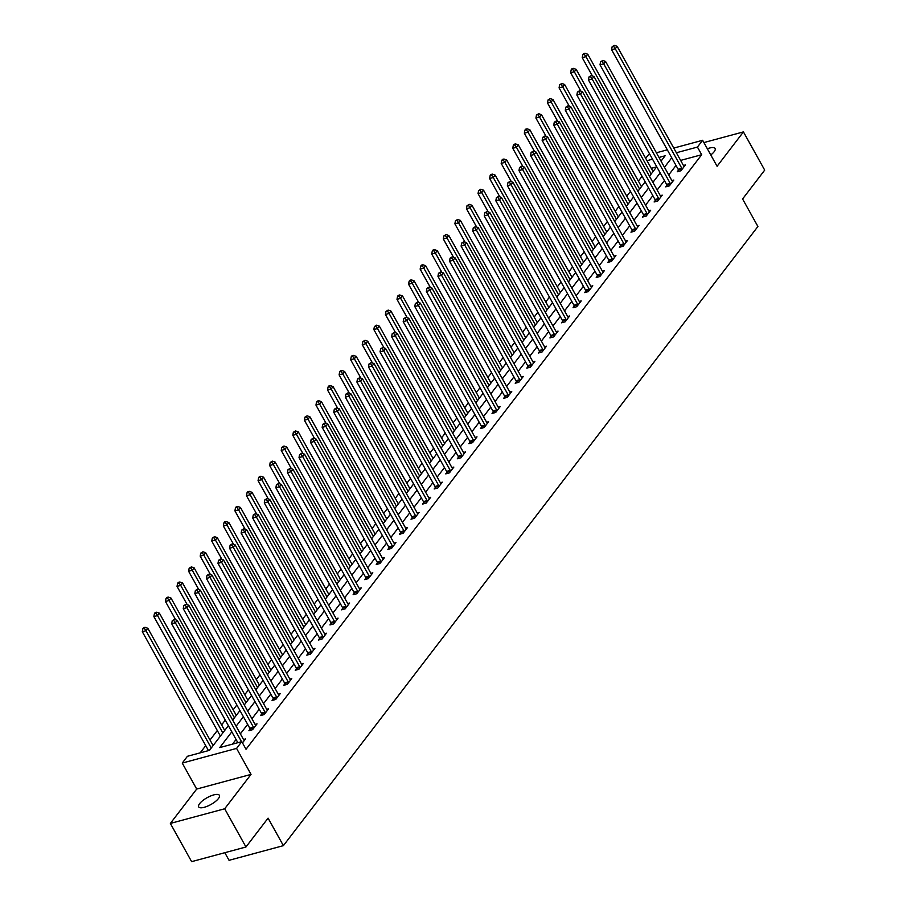 <?xml version="1.0" encoding="UTF-8"?>
<svg xmlns="http://www.w3.org/2000/svg" width="907" height="907" viewBox="0 0 907 907"><rect width="100%" height="100%" fill="white"/><g stroke="black" fill="none" stroke-linecap="round" stroke-linejoin="round"><path stroke-width="1.36" d="M710.782 154.95A11.859 3.9 -29.1 0 0 714.16 151.707A11.859 3.9 -29.1 0 0 715.124 148.476A11.859 3.9 -29.1 0 0 707.335 148.759M199.631 803.636A11.859 3.9 -29.1 0 0 198.667 806.867A11.859 3.9 -29.1 0 0 207.522 806.164A11.859 3.9 -29.1 0 0 218.428 798.557A11.859 3.9 -29.1 0 0 219.381 795.326A11.859 3.9 -29.1 0 0 210.526 796.029A11.859 3.9 -29.1 0 0 199.631 803.636M645.693 158.34L648.29 154.961L649.934 154.507M224.811 852.693L229.052 860.312L283.392 845.653L757.901 226.489L742.584 198.973L764.703 170.119L743.434 131.9L703.889 142.569M283.392 845.653L268.075 818.137L245.956 846.991L191.626 861.65L170.357 823.431L224.687 808.772L251.035 774.397L236.568 748.411L182.239 763.07L187.432 756.291L209.46 750.35L228.383 725.657M251.035 774.397L196.694 789.056L170.357 823.431M196.694 789.056L182.239 763.07M642.065 176.275L638.369 181.094M630.49 191.377L626.794 196.195M618.903 206.49L615.218 211.297M607.327 221.591L603.643 226.41M595.752 236.693L592.067 241.511M584.176 251.806L580.491 256.624M572.6 266.907L568.904 271.726M561.025 282.02L557.329 286.827M549.449 297.122L545.753 301.94M537.874 312.223L534.178 317.042M526.287 327.336L522.602 332.155M514.711 342.438L511.026 347.256M503.136 357.551L499.451 362.358M491.56 372.652L487.875 377.471M479.984 387.754L476.288 392.572M468.409 402.867L464.713 407.685M456.833 417.968L453.137 422.787M445.258 433.081L441.562 437.888M433.671 448.183L429.986 453.001M422.095 463.284L418.41 468.103M410.52 478.397L406.835 483.216M398.944 493.499L395.248 498.317M387.368 508.612L383.672 513.419M375.793 523.713L372.097 528.532M364.217 538.815L360.521 543.633M352.63 553.928L348.946 558.746M341.055 569.029L337.37 573.848M329.479 584.142L325.794 588.949M317.904 599.244L314.219 604.062M306.328 614.345L302.632 619.164M294.752 629.458L291.056 634.276M283.177 644.56L279.481 649.378M271.601 659.672L267.905 664.48M260.014 674.774L256.33 679.592M248.439 689.876L244.754 694.694M236.863 704.988L233.178 709.807M225.287 720.09L221.591 724.908M217.295 730.52L210.016 740.01M205.719 745.633L200.175 752.855M245.956 846.991L224.687 808.772M656.634 166.877L651.249 168.328M231.818 731.824L219.743 747.583L241.772 741.631L246.024 749.273L701.689 154.712L680.624 160.403M675.998 165.437L668.72 174.926M664.423 180.538L657.144 190.028M652.847 195.64L645.569 205.141M641.272 210.753L633.993 220.242M629.685 225.854L622.417 235.355M618.109 240.967L610.842 250.457M606.534 256.069L599.255 265.558M594.958 271.17L587.679 280.671M583.382 286.283L576.104 295.773M571.807 301.385L564.528 310.886M560.231 316.498L552.953 325.987M548.656 331.599L541.377 341.089M537.069 346.701L529.801 356.202M525.493 361.814L518.226 371.303M513.918 376.915L506.639 386.416M502.342 392.028L495.063 401.518M490.766 407.13L483.488 416.619M479.191 422.231L471.912 431.732M467.615 437.344L460.337 446.834M456.028 452.446L448.761 461.946M444.453 467.558L437.185 477.048M432.877 482.66L425.598 492.15M421.302 497.762L414.023 507.262M409.726 512.874L402.447 522.364M398.15 527.976L390.872 537.477M386.575 543.089L379.296 552.578M374.999 558.19L367.72 567.68M363.412 573.292L356.145 582.793M351.837 588.405L344.569 597.894M340.261 603.506L332.982 613.007M328.685 618.619L321.407 628.109M317.11 633.721L309.831 643.21M305.534 648.822L298.256 658.323M293.959 663.935L286.68 673.425M282.372 679.037L275.104 688.538M270.796 694.15L263.529 703.639M259.221 709.251L251.953 718.741M247.645 724.353L240.366 733.854M236.069 739.466L232.487 744.137M242.464 742.89L245.468 738.978L243.518 739.511M250.117 729.103L248.915 730.679L252.588 729.682L257.044 723.877L255.094 724.398M261.704 714.002L260.502 715.566L264.164 714.58L268.619 708.764L266.669 709.297M273.279 698.9L272.077 700.465L275.751 699.467L280.195 693.662L278.245 694.184M284.855 683.787L283.653 685.352L287.326 684.366L291.771 678.561L289.832 679.082M296.43 668.686L295.228 670.25L298.902 669.264L303.357 663.448L301.407 663.981M308.006 653.573L306.804 655.149L310.477 654.151L314.933 648.346L312.983 648.868M319.581 638.471L318.38 640.036L322.053 639.05L326.509 633.233L324.559 633.766M331.157 623.37L329.955 624.934L333.629 623.937L338.084 618.132L336.134 618.653M342.744 608.257L341.542 609.821L345.204 608.835L349.66 603.03L347.71 603.552M354.32 593.155L353.118 594.72L356.791 593.734L361.235 587.917L359.285 588.45M365.895 578.042L364.693 579.618L368.367 578.621L372.811 572.816L370.861 573.337M377.471 562.941L376.269 564.505L379.942 563.519L384.398 557.703L382.448 558.236M389.046 547.839L387.845 549.404L391.518 548.406L395.974 542.601L394.023 543.123M400.622 532.726L399.42 534.291L403.093 533.305L407.549 527.5L405.599 528.021M412.197 517.625L410.996 519.189L414.669 518.203L419.125 512.387L417.175 512.92M423.773 502.512L422.571 504.088L426.245 503.09L430.7 497.285L428.75 497.807M435.36 487.41L434.158 488.975L437.82 487.989L442.276 482.173L440.326 482.705M446.936 472.309L445.734 473.873L449.407 472.876L453.851 467.071L451.901 467.593M458.511 457.196L457.309 458.761L460.983 457.774L465.427 451.969L463.488 452.491M470.087 442.094L468.885 443.659L472.558 442.673L477.014 436.857L475.064 437.389M481.662 426.982L480.461 428.558L484.134 427.56L488.59 421.755L486.64 422.277M493.238 411.88L492.036 413.445L495.71 412.458L500.165 406.642L498.215 407.175M504.814 396.778L503.612 398.343L507.285 397.345L511.741 391.541L509.791 392.062M516.389 381.666L515.199 383.23L518.861 382.244L523.316 376.439L521.366 376.961M527.976 366.564L526.774 368.129L530.448 367.142L534.892 361.326L532.942 361.859M539.552 351.451L538.35 353.027L542.023 352.029L546.467 346.225L544.517 346.746M551.127 336.35L549.925 337.914L553.599 336.928L558.054 331.112L556.104 331.645M562.703 321.248L561.501 322.813L565.174 321.815L569.63 316.01L567.68 316.532M574.278 306.135L573.077 307.7L576.75 306.713L581.206 300.909L579.256 301.43M585.854 291.034L584.652 292.598L588.326 291.612L592.781 285.796L590.831 286.329M597.43 275.921L596.228 277.497L599.901 276.499L604.357 270.694L602.407 271.216M609.016 260.819L607.815 262.384L611.477 261.397L615.932 255.581L613.982 256.114M620.592 245.718L619.39 247.282L623.064 246.285L627.508 240.48L625.558 241.001M632.168 230.605L630.966 232.169L634.639 231.183L639.084 225.378L637.145 225.9M643.743 215.503L642.541 217.068L646.215 216.081L650.67 210.265L648.72 210.798M655.319 200.39L654.117 201.966L657.79 200.969L662.246 195.164L660.296 195.685M666.894 185.289L665.693 186.853L669.366 185.867L673.822 180.051L671.872 180.584M678.47 170.187L677.268 171.752L680.942 170.754L685.397 164.949L683.447 165.471M673.765 148.079L702.63 140.29L717.086 166.276L743.434 131.9M702.63 140.29L697.426 147.07L676.373 152.761M701.689 154.712L697.426 147.07M241.772 741.631L236.568 748.411M656.396 152.773L667.314 149.825M661.033 161.117L665.126 155.789L658.992 157.444M652.541 159.19L646.997 160.686M232.691 720.045L239.958 710.555M244.266 704.943L251.534 695.442M255.842 689.83L263.121 680.341M267.418 674.729L274.696 665.228M278.993 659.616L286.272 650.126M290.569 644.514L297.847 635.025M302.144 629.413L309.423 619.912M313.731 614.3L320.999 604.81M325.307 599.198L332.574 589.697M336.882 584.085L344.15 574.596M348.458 568.984L355.737 559.494M360.034 553.882L367.312 544.381M371.609 538.769L378.888 529.28M383.185 523.668L390.464 514.167M394.76 508.555L402.039 499.065M406.347 493.453L413.615 483.964M417.923 478.352L425.19 468.851M429.499 463.239L436.777 453.749M441.074 448.137L448.353 438.637M452.65 433.024L459.928 423.535M464.225 417.923L471.504 408.433M475.801 402.821L483.08 393.321M487.376 387.708L494.655 378.219M498.963 372.607L506.231 363.106M510.539 357.494L517.806 348.005M522.115 342.392L529.393 332.903M533.69 327.291L540.969 317.79M545.266 312.178L552.544 302.689M556.841 297.077L564.12 287.576M568.417 281.964L575.696 272.474M580.004 266.862L587.271 257.373M591.579 251.761L598.847 242.26M603.155 236.648L610.434 227.158M614.731 221.546L622.009 212.045M626.306 206.433L633.585 196.944M637.882 191.332L645.16 181.842M649.457 176.23L656.736 166.729M671.747 157.784L664.468 167.285M660.171 172.897L652.893 182.386M648.596 187.998L641.317 197.499M637.009 203.111L629.741 212.601M625.433 218.213L618.166 227.702M613.858 233.314L606.579 242.815M602.282 248.427L595.003 257.917M590.706 263.529L583.428 273.03M579.131 278.642L571.852 288.131M567.555 293.743L560.277 303.233M555.968 308.845L548.701 318.346M544.393 323.958L537.125 333.447M532.817 339.059L525.538 348.56M521.242 354.172L513.963 363.662M509.666 369.274L502.387 378.763M498.09 384.375L490.812 393.876M486.515 399.488L479.236 408.978M474.939 414.59L467.661 424.091M463.352 429.703L456.085 439.192M451.777 444.804L444.509 454.294M440.201 459.917L432.922 469.407M428.626 475.019L421.347 484.508M417.05 490.12L409.771 499.621M405.474 505.233L398.196 514.722M393.899 520.335L386.62 529.824M382.312 535.447L375.045 544.937M370.736 550.549L363.469 560.038M359.161 565.651L351.882 575.151M347.585 580.763L340.306 590.253M336.009 595.865L328.731 605.354M324.434 610.978L317.155 620.467M312.858 626.079L305.58 635.569M301.283 641.181L294.004 650.682M289.696 656.294L282.428 665.783M278.12 671.395L270.853 680.885M266.545 686.508L259.266 695.998M254.969 701.61L247.69 711.099M243.393 716.711L236.115 726.212M241.534 741.699L175.334 622.769L177.194 620.343L243.722 739.885A1.848 1.054 74.9 0 0 244.096 740.384L244.266 740.543M237.861 742.686L171.672 623.755L175.334 622.769L173.69 620.354L174.427 619.379L172.217 620.751L173.69 620.354M172.217 620.751L171.672 623.755M177.194 620.343L174.427 619.379M213.111 745.577L147.818 628.268L145.97 630.694L142.297 631.68L208.497 750.611M144.315 628.279L145.063 627.304L143.589 627.701L142.852 628.676L144.315 628.279L145.97 630.694L211.263 748.003M145.063 627.304L147.818 628.268M142.297 631.68L142.852 628.676M253.79 728.117L253.711 727.833A1.848 1.054 74.9 0 0 253.45 727.199L186.921 607.656L188.769 605.241L255.298 724.772A1.848 1.054 74.9 0 0 255.672 725.271L255.842 725.441M250.457 730.26L250.037 728.831A1.848 1.054 74.9 0 0 249.776 728.185L183.248 608.654L186.921 607.656L185.266 605.241L186.003 604.277L183.792 605.638L185.266 605.241M183.792 605.638L183.248 608.654M188.769 605.241L186.003 604.277M265.366 713.015L265.286 712.732A1.848 1.054 74.9 0 0 265.025 712.086L198.497 592.554L200.345 590.128L266.885 709.671A1.848 1.054 74.9 0 0 267.248 710.17L267.418 710.34M262.032 715.158L261.613 713.718A1.848 1.054 74.9 0 0 261.352 713.083L194.824 593.541L198.497 592.554L196.842 590.14L197.579 589.165L195.379 590.536L196.842 590.14M195.379 590.536L194.824 593.541M200.345 590.128L197.579 589.165M224.698 730.475L159.405 613.166L157.546 615.581L153.873 616.579L220.39 736.087M155.891 613.166L156.639 612.202L155.165 612.599L154.428 613.563L155.891 613.166L157.546 615.581L222.839 732.89M156.639 612.202L159.405 613.166M153.873 616.579L154.428 613.563M236.274 715.362L170.981 598.053L169.121 600.479L165.448 601.466L175.663 619.81M167.466 598.064L168.214 597.089L166.741 597.486L166.004 598.461L167.466 598.064L169.121 600.479L234.414 717.788M168.214 597.089L170.981 598.053M165.448 601.466L166.004 598.461M276.952 697.902L276.862 697.619A1.848 1.054 74.9 0 0 276.601 696.984L210.073 577.453L211.921 575.027L278.46 694.558A1.848 1.054 74.9 0 0 278.823 695.068L278.993 695.227M273.608 700.045L273.2 698.617A1.848 1.054 74.9 0 0 272.928 697.971L206.399 578.439L210.073 577.453L208.417 575.027L209.166 574.063L206.955 575.423L208.417 575.027M206.955 575.423L206.399 578.439M211.921 575.027L209.166 574.063M288.528 682.801L288.449 682.518A1.848 1.054 74.9 0 0 288.177 681.883L221.648 562.34L223.507 559.925L290.036 679.456A1.848 1.054 74.9 0 0 290.41 679.955L290.58 680.125M285.183 684.944L284.775 683.504A1.848 1.054 74.9 0 0 284.503 682.869L217.975 563.338L221.648 562.34L219.993 559.925L220.741 558.961L218.53 560.322L219.993 559.925M218.53 560.322L217.975 563.338M223.507 559.925L220.741 558.961M300.104 667.688L300.024 667.416A1.848 1.054 74.9 0 0 299.752 666.77L233.224 547.238L235.083 544.812L301.612 664.355A1.848 1.054 74.9 0 0 301.986 664.854L302.156 665.012M296.759 669.842L296.351 668.402A1.848 1.054 74.9 0 0 296.09 667.756L229.55 548.225L233.224 547.238L231.568 544.824L232.317 543.849L230.106 545.22L231.568 544.824M230.106 545.22L229.55 548.225M235.083 544.812L232.317 543.849M247.849 700.261L182.556 582.952L180.697 585.378L177.024 586.364L187.239 604.708M179.053 582.952L179.79 581.988L178.316 582.385L177.579 583.348L179.053 582.952L180.697 585.378L245.99 702.687M179.79 581.988L182.556 582.952M177.024 586.364L177.579 583.348M259.425 685.159L194.132 567.85L192.273 570.265L188.599 571.263L198.814 589.595M190.629 567.85L191.366 566.886L189.155 568.247L190.629 567.85L192.273 570.265L257.565 687.574M191.366 566.886L194.132 567.85M188.599 571.263L189.155 568.247M271 670.046L205.708 552.737L203.848 555.163L200.186 556.15L210.39 574.494M202.204 552.748L202.941 551.773L200.73 553.145L202.204 552.748L203.848 555.163L269.152 672.472M202.941 551.773L205.708 552.737M200.186 556.15L200.73 553.145M282.576 654.945L217.283 537.636L215.435 540.05L211.762 541.048L221.966 559.381M213.78 537.636L214.517 536.672L212.306 538.032L213.78 537.636L215.435 540.05L280.728 657.36M214.517 536.672L217.283 537.636M211.762 541.048L212.306 538.032M294.151 639.832L228.859 522.523L227.011 524.949L223.337 525.935L233.541 544.279M225.355 522.534L226.104 521.559L224.63 521.956L223.893 522.931L225.355 522.534L227.011 524.949L292.303 642.258M226.104 521.559L228.859 522.523M223.337 525.935L223.893 522.931M305.738 624.73L240.434 507.421L238.586 509.847L234.913 510.834L245.117 529.178M236.931 507.421L237.679 506.457L236.205 506.854L235.469 507.818L236.931 507.421L238.586 509.847L303.879 627.156M237.679 506.457L240.434 507.421M234.913 510.834L235.469 507.818M317.314 609.629L252.021 492.32L250.162 494.734L246.489 495.732L256.704 514.065M248.507 492.32L249.255 491.356L247.781 491.753L247.044 492.716L248.507 492.32L250.162 494.734L315.455 612.044M249.255 491.356L252.021 492.32M246.489 495.732L247.044 492.716M328.89 594.516L263.597 477.207L261.738 479.633L258.064 480.619L268.279 498.963M260.082 477.218L260.831 476.243L259.357 476.64L258.62 477.615L260.082 477.218L261.738 479.633L327.03 596.942M260.831 476.243L263.597 477.207M258.064 480.619L258.62 477.615M340.465 579.414L275.172 462.105L273.313 464.52L269.64 465.518L279.855 483.85M271.669 462.105L272.406 461.141L270.195 462.502L271.669 462.105L273.313 464.52L338.606 581.829M272.406 461.141L275.172 462.105M269.64 465.518L270.195 462.502M352.041 564.301L286.748 446.992L284.889 449.418L281.227 450.405L291.43 468.749M283.245 447.004L283.982 446.029L281.771 447.4L283.245 447.004L284.889 449.418L350.181 566.728M283.982 446.029L286.748 446.992M281.227 450.405L281.771 447.4M363.616 549.2L298.324 431.891L296.476 434.317L292.802 435.303L303.006 453.647M294.82 431.891L295.557 430.927L293.346 432.288L294.82 431.891L296.476 434.317L361.768 551.626M295.557 430.927L298.324 431.891M292.802 435.303L293.346 432.288M375.192 534.098L309.899 416.789L308.051 419.204L304.378 420.202L314.582 438.535M306.396 416.789L307.133 415.825L304.922 417.186L306.396 416.789L308.051 419.204L373.344 536.513M307.133 415.825L309.899 416.789M304.378 420.202L304.922 417.186M386.767 518.985L321.475 401.676L319.627 404.103L315.953 405.089L326.157 423.433M317.972 401.688L318.72 400.713L317.246 401.109L316.509 402.084L317.972 401.688L319.627 404.103L384.919 521.412M318.72 400.713L321.475 401.676M315.953 405.089L316.509 402.084M398.354 503.884L333.062 386.575L331.202 388.99L327.529 389.987L337.733 408.32M329.547 386.575L330.295 385.611L328.822 386.008L328.085 386.972L329.547 386.575L331.202 388.99L396.495 506.299M330.295 385.611L333.062 386.575M327.529 389.987L328.085 386.972M409.93 488.771L344.637 371.462L342.778 373.888L339.105 374.874L349.32 393.219M341.123 371.473L341.871 370.498L340.397 370.895L339.66 371.87L341.123 371.473L342.778 373.888L408.071 491.197M341.871 370.498L344.637 371.462M339.105 374.874L339.66 371.87M421.506 473.669L356.213 356.36L354.354 358.787L350.68 359.773L360.895 378.117M352.71 356.36L353.447 355.397L351.973 355.793L351.236 356.757L352.71 356.36L354.354 358.787L419.646 476.096M353.447 355.397L356.213 356.36M350.68 359.773L351.236 356.757M433.081 458.568L367.788 341.259L365.929 343.674L362.256 344.671L372.471 363.004M364.285 341.259L365.022 340.295L362.811 341.656L364.285 341.259L365.929 343.674L431.222 460.983M365.022 340.295L367.788 341.259M362.256 344.671L362.811 341.656M444.657 443.455L379.364 326.146L377.505 328.572L373.843 329.558L384.046 347.903M375.861 326.157L376.598 325.182L374.387 326.554L375.861 326.157L377.505 328.572L442.809 445.881M376.598 325.182L379.364 326.146M373.843 329.558L374.387 326.554M456.232 428.353L390.94 311.044L389.092 313.459L385.418 314.457L395.622 332.79M387.436 311.044L388.173 310.081L385.963 311.441L387.436 311.044L389.092 313.459L454.384 430.768M388.173 310.081L390.94 311.044M385.418 314.457L385.963 311.441M311.679 652.587L311.6 652.303A1.848 1.054 74.9 0 0 311.339 651.668L244.799 532.126L246.659 529.711L313.187 649.242A1.848 1.054 74.9 0 0 313.561 649.741L313.731 649.911M308.335 654.729L307.927 653.301A1.848 1.054 74.9 0 0 307.666 652.655L241.126 533.123L244.799 532.126L243.155 529.711L243.892 528.747L241.681 530.107L243.155 529.711M241.681 530.107L241.126 533.123M246.659 529.711L243.892 528.747M323.255 637.485L323.175 637.202A1.848 1.054 74.9 0 0 322.915 636.555L256.375 517.024L258.234 514.598L324.763 634.14A1.848 1.054 74.9 0 0 325.137 634.639L325.307 634.809M319.922 639.628L319.502 638.188A1.848 1.054 74.9 0 0 319.241 637.553L252.702 518.01L256.375 517.024L254.731 514.609L255.468 513.634L253.257 515.006L254.731 514.609M253.257 515.006L252.702 518.01M258.234 514.598L255.468 513.634M334.83 622.372L334.751 622.089A1.848 1.054 74.9 0 0 334.49 621.454L267.95 501.922L269.81 499.496L336.338 619.028A1.848 1.054 74.9 0 0 336.712 619.538L336.882 619.696M331.497 624.515L331.078 623.086A1.848 1.054 74.9 0 0 330.817 622.44L264.288 502.909L267.95 501.922L266.307 499.496L267.043 498.533L264.833 499.893L266.307 499.496M264.833 499.893L264.288 502.909M269.81 499.496L267.043 498.533M346.406 607.271L346.327 606.987A1.848 1.054 74.9 0 0 346.066 606.352L279.537 486.81L281.385 484.395L347.925 603.926A1.848 1.054 74.9 0 0 348.288 604.425L348.458 604.595M343.073 609.413L342.653 607.973A1.848 1.054 74.9 0 0 342.392 607.339L275.864 487.807L279.537 486.81L277.882 484.395L278.619 483.431L276.408 484.792L277.882 484.395M276.408 484.792L275.864 487.807M281.385 484.395L278.619 483.431M357.982 592.158L357.902 591.886A1.848 1.054 74.9 0 0 357.641 591.239L291.113 471.708L292.961 469.282L359.501 588.824A1.848 1.054 74.9 0 0 359.864 589.323L360.034 589.482M354.648 594.312L354.229 592.872A1.848 1.054 74.9 0 0 353.968 592.226L287.44 472.694L291.113 471.708L289.458 469.293L290.206 468.318L287.995 469.69L289.458 469.293M287.995 469.69L287.44 472.694M292.961 469.282L290.206 468.318M369.568 577.056L369.478 576.773A1.848 1.054 74.9 0 0 369.217 576.138L302.689 456.595L304.537 454.18L371.076 573.712A1.848 1.054 74.9 0 0 371.451 574.21L371.609 574.38M366.224 579.199L365.816 577.77A1.848 1.054 74.9 0 0 365.544 577.124L299.015 457.593L302.689 456.595L301.033 454.18L301.782 453.217L299.571 454.577L301.033 454.18M299.571 454.577L299.015 457.593M304.537 454.18L301.782 453.217M381.144 561.955L381.065 561.671A1.848 1.054 74.9 0 0 380.793 561.025L314.264 441.494L316.124 439.067L382.652 558.61A1.848 1.054 74.9 0 0 383.026 559.109L383.196 559.279M377.8 564.097L377.391 562.657A1.848 1.054 74.9 0 0 377.119 562.023L310.591 442.48L314.264 441.494L312.609 439.079L313.357 438.104L311.146 439.476L312.609 439.079M311.146 439.476L310.591 442.48M316.124 439.067L313.357 438.104M392.72 546.842L392.64 546.558A1.848 1.054 74.9 0 0 392.368 545.923L325.84 426.392L327.699 423.966L394.228 543.497A1.848 1.054 74.9 0 0 394.602 544.007L394.772 544.166M389.375 548.984L388.967 547.556A1.848 1.054 74.9 0 0 388.706 546.91L322.166 427.378L325.84 426.392L324.184 423.966L324.933 423.002L322.722 424.363L324.184 423.966M322.722 424.363L322.166 427.378M327.699 423.966L324.933 423.002M404.295 531.74L404.216 531.457A1.848 1.054 74.9 0 0 403.955 530.81L337.415 411.279L339.275 408.864L405.803 528.396A1.848 1.054 74.9 0 0 406.177 528.894L406.347 529.064M400.951 533.883L400.543 532.443A1.848 1.054 74.9 0 0 400.282 531.808L333.742 412.277L337.415 411.279L335.771 408.864L336.508 407.901L334.298 409.261L335.771 408.864M334.298 409.261L333.742 412.277M339.275 408.864L336.508 407.901M415.871 516.627L415.791 516.355A1.848 1.054 74.9 0 0 415.531 515.709L348.991 396.178L350.85 393.751L417.379 513.294A1.848 1.054 74.9 0 0 417.753 513.793L417.923 513.952M412.538 518.781L412.118 517.341A1.848 1.054 74.9 0 0 411.857 516.695L345.329 397.164L348.991 396.178L347.347 393.763L348.084 392.788L345.873 394.16L347.347 393.763M345.873 394.16L345.329 397.164M350.85 393.751L348.084 392.788M427.446 501.526L427.367 501.242A1.848 1.054 74.9 0 0 427.106 500.607L360.578 381.065L362.426 378.65L428.954 498.181A1.848 1.054 74.9 0 0 429.328 498.68L429.499 498.85M424.113 503.668L423.694 502.24A1.848 1.054 74.9 0 0 423.433 501.594L356.905 382.062L360.578 381.065L358.923 378.65L359.66 377.686L357.449 379.047L358.923 378.65M357.449 379.047L356.905 382.062M362.426 378.65L359.66 377.686M439.022 486.424L438.943 486.141A1.848 1.054 74.9 0 0 438.682 485.494L372.153 365.963L374.001 363.537L440.541 483.08A1.848 1.054 74.9 0 0 440.904 483.578L441.074 483.748M435.689 488.567L435.269 487.127A1.848 1.054 74.9 0 0 435.009 486.492L368.48 366.95L372.153 365.963L370.498 363.548L371.235 362.573L369.024 363.945L370.498 363.548M369.024 363.945L368.48 366.95M374.001 363.537L371.235 362.573M450.609 471.311L450.518 471.028A1.848 1.054 74.9 0 0 450.257 470.393L383.729 350.862L385.577 348.435L452.117 467.967A1.848 1.054 74.9 0 0 452.48 468.477L452.65 468.636M447.264 473.454L446.856 472.025A1.848 1.054 74.9 0 0 446.584 471.379L380.056 351.848L383.729 350.862L382.074 348.435L382.822 347.472L380.611 348.832L382.074 348.435M380.611 348.832L380.056 351.848M385.577 348.435L382.822 347.472M462.185 456.21L462.105 455.926A1.848 1.054 74.9 0 0 461.833 455.28L395.305 335.749L397.164 333.334L463.692 452.865A1.848 1.054 74.9 0 0 464.067 453.364L464.225 453.534M458.84 458.352L458.432 456.913A1.848 1.054 74.9 0 0 458.16 456.278L391.631 336.746L395.305 335.749L393.649 333.334L394.398 332.37L392.187 333.731L393.649 333.334M392.187 333.731L391.631 336.746M397.164 333.334L394.398 332.37M473.76 441.097L473.681 440.825A1.848 1.054 74.9 0 0 473.409 440.178L406.88 320.647L408.74 318.221L475.268 437.764A1.848 1.054 74.9 0 0 475.642 438.262L475.812 438.421M470.416 443.251L470.007 441.811A1.848 1.054 74.9 0 0 469.747 441.165L403.207 321.634L406.88 320.647L405.225 318.232L405.973 317.257L403.762 318.629L405.225 318.232M403.762 318.629L403.207 321.634M408.74 318.221L405.973 317.257M485.336 425.995L485.256 425.712A1.848 1.054 74.9 0 0 484.984 425.077L418.456 305.534L420.315 303.119L486.844 422.651A1.848 1.054 74.9 0 0 487.218 423.15L487.388 423.32M481.991 428.138L481.583 426.709A1.848 1.054 74.9 0 0 481.322 426.063L414.782 306.532L418.456 305.534L416.812 303.119L417.549 302.156L415.338 303.516L416.812 303.119M415.338 303.516L414.782 306.532M420.315 303.119L417.549 302.156M496.911 410.894L496.832 410.61A1.848 1.054 74.9 0 0 496.571 409.964L430.031 290.433L431.891 288.007L498.419 407.549A1.848 1.054 74.9 0 0 498.793 408.048L498.963 408.218M493.578 413.036L493.159 411.597A1.848 1.054 74.9 0 0 492.898 410.962L426.358 291.419L430.031 290.433L428.387 288.018L429.124 287.043L426.914 288.415L428.387 288.018M426.914 288.415L426.358 291.419M431.891 288.007L429.124 287.043M508.487 395.781L508.408 395.497A1.848 1.054 74.9 0 0 508.147 394.862L441.607 275.331L443.466 272.905L509.995 392.436A1.848 1.054 74.9 0 0 510.369 392.946L510.539 393.105M505.154 397.924L504.734 396.495A1.848 1.054 74.9 0 0 504.473 395.849L437.945 276.318L441.607 275.331L439.963 272.905L440.7 271.941L438.489 273.302L439.963 272.905M438.489 273.302L437.945 276.318M443.466 272.905L440.7 271.941M520.062 380.679L519.983 380.396A1.848 1.054 74.9 0 0 519.722 379.75L453.194 260.218L455.042 257.803L521.582 377.335A1.848 1.054 74.9 0 0 521.944 377.834L522.115 378.004M516.729 382.822L516.31 381.382A1.848 1.054 74.9 0 0 516.049 380.747L449.521 261.216L453.194 260.218L451.539 257.803L452.276 256.84L450.065 258.2L451.539 257.803M450.065 258.2L449.521 261.216M455.042 257.803L452.276 256.84M531.638 365.566L531.559 365.294A1.848 1.054 74.9 0 0 531.298 364.648L464.769 245.117L466.617 242.691L533.157 362.233A1.848 1.054 74.9 0 0 533.52 362.732L533.69 362.891M528.305 367.72L527.885 366.281A1.848 1.054 74.9 0 0 527.625 365.634L461.096 246.103L464.769 245.117L463.114 242.702L463.862 241.727L461.652 243.099L463.114 242.702M461.652 243.099L461.096 246.103M466.617 242.691L463.862 241.727M467.808 413.241L402.515 295.931L400.667 298.358L396.994 299.344L407.198 317.688M399.012 295.943L399.76 294.968L398.286 295.365L397.549 296.34L399.012 295.943L400.667 298.358L465.96 415.667M399.76 294.968L402.515 295.931M396.994 299.344L397.549 296.34M479.395 398.139L414.091 280.83L412.243 283.256L408.569 284.242L418.773 302.587M410.588 280.83L411.336 279.866L409.862 280.263L409.125 281.227L410.588 280.83L412.243 283.256L477.536 400.565M411.336 279.866L414.091 280.83M408.569 284.242L409.125 281.227M490.97 383.037L425.678 265.728L423.818 268.143L420.145 269.141L430.36 287.474M422.163 265.728L422.911 264.765L421.438 265.161L420.701 266.125L422.163 265.728L423.818 268.143L489.111 385.452M422.911 264.765L425.678 265.728M420.145 269.141L420.701 266.125M502.546 367.925L437.253 250.615L435.394 253.042L431.721 254.028L441.936 272.372M433.739 250.627L434.487 249.652L433.013 250.049L432.276 251.024L433.739 250.627L435.394 253.042L500.687 370.351M434.487 249.652L437.253 250.615M431.721 254.028L432.276 251.024M543.225 350.465L543.134 350.181A1.848 1.054 74.9 0 0 542.874 349.546L476.345 230.004L478.193 227.589L544.733 347.12A1.848 1.054 74.9 0 0 545.107 347.619L545.266 347.789M539.88 352.608L539.472 351.179A1.848 1.054 74.9 0 0 539.2 350.533L472.672 231.002L476.345 230.004L474.69 227.589L475.438 226.625L473.227 227.986L474.69 227.589M473.227 227.986L472.672 231.002M478.193 227.589L475.438 226.625M554.801 335.363L554.721 335.08A1.848 1.054 74.9 0 0 554.449 334.434L487.921 214.902L489.78 212.476L556.308 332.019A1.848 1.054 74.9 0 0 556.683 332.518L556.853 332.688M551.456 337.506L551.048 336.066A1.848 1.054 74.9 0 0 550.776 335.431L484.247 215.889L487.921 214.902L486.265 212.487L487.014 211.512L484.803 212.884L486.265 212.487M484.803 212.884L484.247 215.889M489.78 212.476L487.014 211.512M566.376 320.25L566.297 319.967A1.848 1.054 74.9 0 0 566.025 319.332L499.496 199.801L501.356 197.375L567.884 316.906A1.848 1.054 74.9 0 0 568.258 317.405L568.428 317.575M563.032 322.393L562.623 320.965A1.848 1.054 74.9 0 0 562.363 320.318L495.823 200.787L499.496 199.801L497.841 197.375L498.589 196.411L496.378 197.771L497.841 197.375M496.378 197.771L495.823 200.787M501.356 197.375L498.589 196.411M577.952 305.149L577.872 304.865A1.848 1.054 74.9 0 0 577.612 304.219L511.072 184.688L512.931 182.273L579.46 301.804A1.848 1.054 74.9 0 0 579.834 302.303L580.004 302.473M574.607 307.292L574.199 305.852A1.848 1.054 74.9 0 0 573.938 305.217L507.398 185.686L511.072 184.688L509.428 182.273L510.165 181.309L507.954 182.67L509.428 182.273M507.954 182.67L507.398 185.686M512.931 182.273L510.165 181.309M589.527 290.036L589.448 289.764A1.848 1.054 74.9 0 0 589.187 289.118L522.647 169.586L524.507 167.16L591.035 286.703A1.848 1.054 74.9 0 0 591.409 287.202L591.579 287.36M586.194 292.19L585.775 290.75A1.848 1.054 74.9 0 0 585.514 290.104L518.985 170.573L522.647 169.586L521.003 167.171L521.74 166.196L519.53 167.568L521.003 167.171M519.53 167.568L518.985 170.573M524.507 167.16L521.74 166.196M601.103 274.934L601.024 274.651A1.848 1.054 74.9 0 0 600.763 274.016L534.223 154.473L536.082 152.059L602.611 271.59A1.848 1.054 74.9 0 0 602.985 272.089L603.155 272.259M597.77 277.077L597.35 275.649A1.848 1.054 74.9 0 0 597.089 275.002L530.561 155.471L534.223 154.473L532.579 152.059L533.316 151.095L531.105 152.455L532.579 152.059M531.105 152.455L530.561 155.471M536.082 152.059L533.316 151.095M612.678 259.833L612.599 259.549A1.848 1.054 74.9 0 0 612.338 258.903L545.81 139.372L547.658 136.946L614.198 256.488A1.848 1.054 74.9 0 0 614.561 256.987L614.731 257.157M609.345 261.976L608.926 260.536A1.848 1.054 74.9 0 0 608.665 259.901L542.137 140.358L545.81 139.372L544.155 136.957L544.892 135.982L542.681 137.354L544.155 136.957M542.681 137.354L542.137 140.358M547.658 136.946L544.892 135.982M624.265 244.72L624.175 244.436A1.848 1.054 74.9 0 0 623.914 243.802L557.386 124.27L559.234 121.844L625.773 241.375A1.848 1.054 74.9 0 0 626.136 241.874L626.306 242.044M620.921 246.863L620.513 245.434A1.848 1.054 74.9 0 0 620.241 244.788L553.712 125.257L557.386 124.27L555.73 121.844L556.479 120.88L554.268 122.241L555.73 121.844M554.268 122.241L553.712 125.257M559.234 121.844L556.479 120.88M514.122 352.823L448.829 235.514L446.97 237.929L443.296 238.926L453.511 257.259M445.326 235.514L446.063 234.55L443.852 235.911L445.326 235.514L446.97 237.929L512.262 355.238M446.063 234.55L448.829 235.514M443.296 238.926L443.852 235.911M525.697 337.71L460.405 220.401L458.545 222.827L454.883 223.814L465.087 242.158M456.901 220.412L457.638 219.437L455.427 220.809L456.901 220.412L458.545 222.827L523.838 340.136M457.638 219.437L460.405 220.401M454.883 223.814L455.427 220.809M537.273 322.609L471.98 205.299L470.121 207.726L466.459 208.712L476.663 227.056M468.477 205.299L469.214 204.336L467.003 205.696L468.477 205.299L470.121 207.726L535.425 325.035M469.214 204.336L471.98 205.299M466.459 208.712L467.003 205.696M548.848 307.507L483.556 190.198L481.708 192.613L478.034 193.599L488.238 211.943M480.052 190.198L480.789 189.234L478.579 190.595L480.052 190.198L481.708 192.613L547 309.922M480.789 189.234L483.556 190.198M478.034 193.599L478.579 190.595M560.424 292.394L495.131 175.085L493.283 177.511L489.61 178.498L499.814 196.842M491.628 175.096L492.376 174.121L490.902 174.518L490.165 175.493L491.628 175.096L493.283 177.511L558.576 294.82M492.376 174.121L495.131 175.085M489.61 178.498L490.165 175.493M572.011 277.293L506.718 159.983L504.859 162.398L501.186 163.396L511.389 181.729M503.204 159.983L503.952 159.02L502.478 159.417L501.741 160.38L503.204 159.983L504.859 162.398L570.152 279.707M503.952 159.02L506.718 159.983M501.186 163.396L501.741 160.38M583.586 262.18L518.294 144.871L516.434 147.297L512.761 148.283L522.976 166.627M514.779 144.882L515.527 143.907L514.054 144.304L513.317 145.279L514.779 144.882L516.434 147.297L581.727 264.606M515.527 143.907L518.294 144.871M512.761 148.283L513.317 145.279M595.162 247.078L529.869 129.769L528.01 132.195L524.337 133.182L534.552 151.526M526.366 129.769L527.103 128.805L525.629 129.202L524.892 130.166L526.366 129.769L528.01 132.195L593.303 249.504M527.103 128.805L529.869 129.769M524.337 133.182L524.892 130.166M635.841 229.618L635.762 229.335A1.848 1.054 74.9 0 0 635.49 228.689L568.961 109.157L570.82 106.743L637.349 226.274A1.848 1.054 74.9 0 0 637.723 226.773L637.882 226.943M632.496 231.761L632.088 230.321A1.848 1.054 74.9 0 0 631.816 229.686L565.288 110.155L568.961 109.157L567.306 106.743L568.054 105.779L565.843 107.139L567.306 106.743M565.843 107.139L565.288 110.155M570.82 106.743L568.054 105.779M606.738 231.977L541.445 114.667L539.586 117.082L535.912 118.069L546.127 136.413M537.942 114.667L538.679 113.704L536.468 115.064L537.942 114.667L539.586 117.082L604.878 234.391M538.679 113.704L541.445 114.667M535.912 118.069L536.468 115.064M647.417 214.505L647.337 214.233A1.848 1.054 74.9 0 0 647.065 213.587L580.537 94.056L582.396 91.63L648.924 211.172A1.848 1.054 74.9 0 0 649.299 211.671L649.469 211.83M644.072 216.66L643.664 215.22A1.848 1.054 74.9 0 0 643.403 214.574L576.863 95.042L580.537 94.056L578.881 91.641L579.63 90.666L577.419 92.038L578.881 91.641M577.419 92.038L576.863 95.042M582.396 91.63L579.63 90.666M618.313 216.864L553.021 99.555L551.161 101.981L547.499 102.967L557.703 121.311M549.517 99.566L550.254 98.591L548.043 99.963L549.517 99.566L551.161 101.981L616.465 219.29M550.254 98.591L553.021 99.555M547.499 102.967L548.043 99.963M658.992 199.404L658.913 199.121A1.848 1.054 74.9 0 0 658.641 198.486L592.112 78.943L593.972 76.528L660.5 196.059A1.848 1.054 74.9 0 0 660.874 196.558L661.044 196.728M655.648 201.547L655.239 200.118A1.848 1.054 74.9 0 0 654.979 199.472L588.439 79.941L592.112 78.943L590.468 76.528L591.205 75.564L588.994 76.925L590.468 76.528M588.994 76.925L588.439 79.941M593.972 76.528L591.205 75.564M629.889 201.762L564.596 84.453L562.748 86.868L559.075 87.866L569.279 106.198M561.093 84.453L561.83 83.489L559.619 84.85L561.093 84.453L562.748 86.868L628.041 204.177M561.83 83.489L564.596 84.453M559.075 87.866L559.619 84.85M670.568 184.302L670.488 184.019A1.848 1.054 74.9 0 0 670.228 183.373L603.688 63.841L605.547 61.415L672.076 180.958A1.848 1.054 74.9 0 0 672.45 181.457L672.62 181.627M667.235 186.445L666.815 185.005A1.848 1.054 74.9 0 0 666.554 184.37L600.015 64.828L603.688 63.841L602.044 61.427L602.781 60.452L600.57 61.823L602.044 61.427M600.57 61.823L600.015 64.828M605.547 61.415L602.781 60.452M641.464 186.649L576.172 69.34L574.324 71.766L570.65 72.753L580.854 91.097M572.668 69.351L573.417 68.376L571.943 68.773L571.206 69.748L572.668 69.351L574.324 71.766L639.616 189.075M573.417 68.376L576.172 69.34M570.65 72.753L571.206 69.748M682.143 169.19L682.064 168.906A1.848 1.054 74.9 0 0 681.803 168.271L615.263 48.74L617.123 46.314L683.651 165.845A1.848 1.054 74.9 0 0 684.025 166.344L684.195 166.514M678.81 171.332L678.391 169.904A1.848 1.054 74.9 0 0 678.13 169.258L611.601 49.726L615.263 48.74L613.62 46.314L614.356 45.35L612.146 46.711L613.62 46.314M612.146 46.711L611.601 49.726M617.123 46.314L614.356 45.35M653.051 171.548L587.747 54.239L585.899 56.653L582.226 57.651L592.43 75.995M584.244 54.239L584.992 53.275L583.518 53.672L582.782 54.635L584.244 54.239L585.899 56.653L651.192 173.974M584.992 53.275L587.747 54.239M582.226 57.651L582.782 54.635M253.711 727.833L250.037 728.831M253.45 727.199L249.776 728.185M265.286 712.732L261.613 713.718M265.025 712.086L261.352 713.083M276.862 697.619L273.2 698.617M276.601 696.984L272.928 697.971M288.449 682.518L284.775 683.504M288.177 681.883L284.503 682.869M300.024 667.416L296.351 668.402M299.752 666.77L296.09 667.756M311.6 652.303L307.927 653.301M311.339 651.668L307.666 652.655M323.175 637.202L319.502 638.188M322.915 636.555L319.241 637.553M334.751 622.089L331.078 623.086M334.49 621.454L330.817 622.44M346.327 606.987L342.653 607.973M346.066 606.352L342.392 607.339M357.902 591.886L354.229 592.872M357.641 591.239L353.968 592.226M369.478 576.773L365.816 577.77M369.217 576.138L365.544 577.124M381.065 561.671L377.391 562.657M380.793 561.025L377.119 562.023M392.64 546.558L388.967 547.556M392.368 545.923L388.706 546.91M404.216 531.457L400.543 532.443M403.955 530.81L400.282 531.808M415.791 516.355L412.118 517.341M415.531 515.709L411.857 516.695M427.367 501.242L423.694 502.24M427.106 500.607L423.433 501.594M438.943 486.141L435.269 487.127M438.682 485.494L435.009 486.492M450.518 471.028L446.856 472.025M450.257 470.393L446.584 471.379M462.105 455.926L458.432 456.913M461.833 455.28L458.16 456.278M473.681 440.825L470.007 441.811M473.409 440.178L469.747 441.165M485.256 425.712L481.583 426.709M484.984 425.077L481.322 426.063M496.832 410.61L493.159 411.597M496.571 409.964L492.898 410.962M508.408 395.497L504.734 396.495M508.147 394.862L504.473 395.849M519.983 380.396L516.31 381.382M519.722 379.75L516.049 380.747M531.559 365.294L527.885 366.281M531.298 364.648L527.625 365.634M543.134 350.181L539.472 351.179M542.874 349.546L539.2 350.533M554.721 335.08L551.048 336.066M554.449 334.434L550.776 335.431M566.297 319.967L562.623 320.965M566.025 319.332L562.363 320.318M577.872 304.865L574.199 305.852M577.612 304.219L573.938 305.217M589.448 289.764L585.775 290.75M589.187 289.118L585.514 290.104M601.024 274.651L597.35 275.649M600.763 274.016L597.089 275.002M612.599 259.549L608.926 260.536M612.338 258.903L608.665 259.901M624.175 244.436L620.513 245.434M623.914 243.802L620.241 244.788M635.762 229.335L632.088 230.321M635.49 228.689L631.816 229.686M647.337 214.233L643.664 215.22M647.065 213.587L643.403 214.574M658.913 199.121L655.239 200.118M658.641 198.486L654.979 199.472M670.488 184.019L666.815 185.005M670.228 183.373L666.554 184.37M682.064 168.906L678.391 169.904M681.803 168.271L678.13 169.258"/></g></svg>
